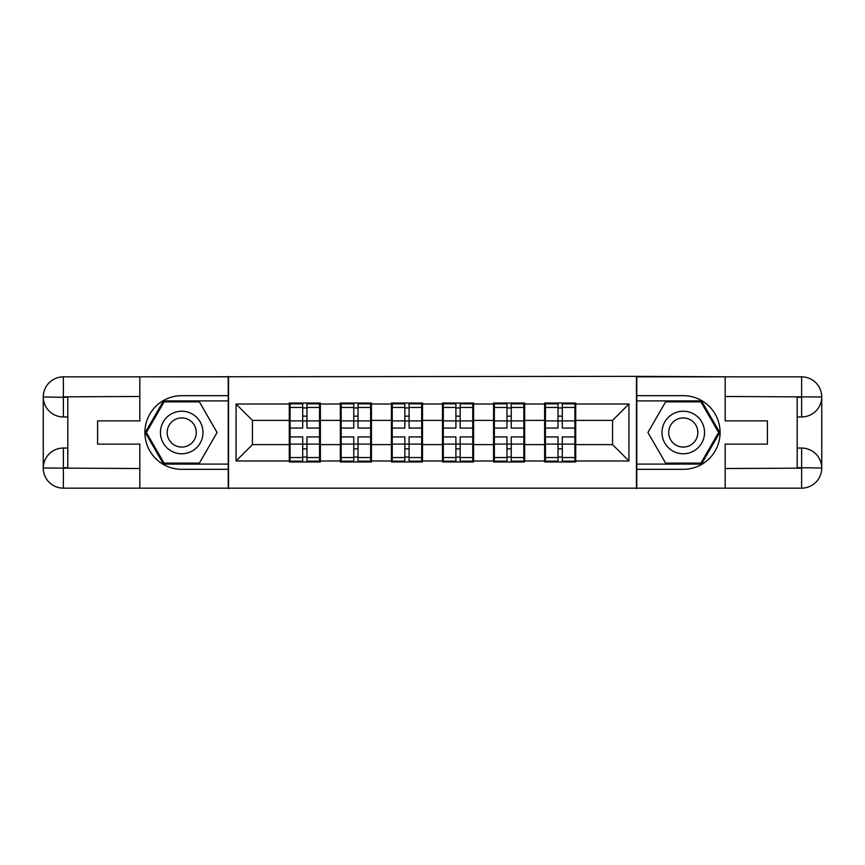 <?xml version="1.0" encoding="UTF-8"?>
<svg xmlns="http://www.w3.org/2000/svg" width="865" height="865" viewBox="0 0 865 865"><rect width="100%" height="100%" fill="white"/><g stroke="black" fill="none" stroke-linecap="round" stroke-linejoin="round"><path stroke-width="1.3" d="M130.983 488.152L734.017 488.152M575.722 430.046L574.911 430.046M545.447 430.046L544.626 430.046M544.626 434.954L545.447 434.954M574.911 434.954L575.722 434.954M524.655 430.046L523.833 430.046M494.369 430.046L493.558 430.046M493.558 434.954L494.369 434.954M523.833 434.954L524.655 434.954M473.588 430.046L472.766 430.046M443.302 430.046L442.48 430.046M442.48 434.954L443.302 434.954M472.766 434.954L473.588 434.954M422.52 430.046L421.698 430.046M392.234 430.046L391.413 430.046M391.413 434.954L392.234 434.954M421.698 434.954L422.52 434.954M371.442 430.046L370.631 430.046M341.167 430.046L340.345 430.046M340.345 434.954L341.167 434.954M370.631 434.954L371.442 434.954M734.017 376.848L636.456 376.351L636.456 488.649M636.456 376.351L130.983 376.848M228.544 488.649L228.544 376.351M612.561 444.61L612.561 420.39L575.722 420.39L575.722 444.61L612.561 444.61L628.931 460.98L628.931 404.02L575.722 404.02L575.722 403.036L544.626 403.036L544.626 420.39L524.655 420.39L524.655 444.61L544.626 444.61L544.626 420.39M628.931 460.98L575.722 460.98L575.722 461.964L544.626 461.964L544.626 460.98L524.655 460.98L524.655 461.964L493.558 461.964L493.558 460.98L473.588 460.98L473.588 461.964L442.48 461.964L442.48 460.98L422.52 460.98L422.52 461.964L391.413 461.964L391.413 460.98L371.442 460.98L371.442 461.964L340.345 461.964L340.345 460.98L320.374 460.98L320.374 461.964L289.278 461.964L289.278 460.98L236.069 460.98L236.069 404.02L289.278 404.02L289.278 420.39L252.439 420.39L252.439 444.61L289.278 444.61L289.278 420.39M544.626 404.02L524.655 404.02L524.655 403.036L493.558 403.036L493.558 404.02L473.588 404.02L473.588 403.036L442.48 403.036L442.48 404.02L422.52 404.02L422.52 403.036L391.413 403.036L391.413 404.02L371.442 404.02L371.442 403.036L340.345 403.036L340.345 404.02L320.374 404.02L320.374 403.036L289.278 403.036L289.278 404.02M544.626 444.61L544.626 460.98M524.655 444.61L524.655 460.98M524.655 404.02L524.655 420.39M473.588 444.61L493.558 444.61L493.558 420.39L473.588 420.39L473.588 460.98M493.558 444.61L493.558 460.98M493.558 404.02L493.558 420.39M473.588 404.02L473.588 420.39M422.52 444.61L442.48 444.61L442.48 420.39L422.52 420.39L422.52 460.98M442.48 444.61L442.48 460.98M442.48 404.02L442.48 420.39M422.52 404.02L422.52 420.39M371.442 444.61L391.413 444.61L391.413 420.39L371.442 420.39L371.442 460.98M391.413 444.61L391.413 460.98M391.413 404.02L391.413 420.39M371.442 404.02L371.442 420.39M320.374 444.61L340.345 444.61L340.345 420.39L320.374 420.39L320.374 460.98M340.345 444.61L340.345 460.98M340.345 404.02L340.345 420.39M320.374 404.02L320.374 420.39M320.374 430.046L319.553 430.046M290.089 430.046L289.278 430.046M289.278 434.954L290.089 434.954M319.553 434.954L320.374 434.954M289.278 444.61L289.278 460.98M252.439 444.61L236.069 460.98M236.069 404.02L252.439 420.39M575.722 444.61L575.722 460.98M575.722 404.02L575.722 420.39M628.931 404.02L612.561 420.39M319.553 436.922L319.553 461.142L306.956 461.142L306.956 436.922L319.553 436.922L319.553 403.858L306.956 403.858L306.956 407.447L319.553 407.447M290.089 420.898L302.696 420.898L302.696 403.858L290.089 403.858L290.089 436.922L302.696 436.922L302.696 461.142L290.089 461.142L290.089 457.553L302.696 457.553M302.696 416.151L306.956 416.151M306.956 407.945L302.696 407.945M302.696 420.931L306.956 420.931M302.696 420.898L302.696 428.078L290.089 428.078M290.089 407.447L302.696 407.447M302.696 444.069L306.956 444.069M302.696 457.055L306.956 457.055M302.696 448.849L306.956 448.849M290.089 436.922L290.089 457.553M306.956 457.553L319.553 457.553M306.956 407.447L306.956 428.078L319.553 428.078M370.631 436.922L370.631 461.142L358.024 461.142L358.024 436.922L370.631 436.922L370.631 403.858L358.024 403.858L358.024 407.447L370.631 407.447M341.167 420.898L353.763 420.898L353.763 403.858L341.167 403.858L341.167 436.922L353.763 436.922L353.763 461.142L341.167 461.142L341.167 457.553L353.763 457.553M353.763 416.151L358.024 416.151M358.024 407.945L353.763 407.945M353.763 420.931L358.024 420.931M353.763 420.898L353.763 428.078L341.167 428.078M341.167 407.447L353.763 407.447M353.763 444.069L358.024 444.069M353.763 457.055L358.024 457.055M353.763 448.849L358.024 448.849M341.167 436.922L341.167 457.553M358.024 457.553L370.631 457.553M358.024 407.447L358.024 428.078L370.631 428.078M421.698 436.922L421.698 461.142L409.091 461.142L409.091 436.922L421.698 436.922L421.698 403.858L409.091 403.858L409.091 407.447L421.698 407.447M392.234 420.898L404.842 420.898L404.842 403.858L392.234 403.858L392.234 436.922L404.842 436.922L404.842 461.142L392.234 461.142L392.234 457.553L404.842 457.553M404.842 416.151L409.091 416.151M409.091 407.945L404.842 407.945M404.842 420.931L409.091 420.931M404.842 420.898L404.842 428.078L392.234 428.078M392.234 407.447L404.842 407.447M404.842 444.069L409.091 444.069M404.842 457.055L409.091 457.055M404.842 448.849L409.091 448.849M392.234 436.922L392.234 457.553M409.091 457.553L421.698 457.553M409.091 407.447L409.091 428.078L421.698 428.078M472.766 436.922L472.766 461.142L460.158 461.142L460.158 436.922L472.766 436.922L472.766 403.858L460.158 403.858L460.158 407.447L472.766 407.447M443.302 420.898L455.909 420.898L455.909 403.858L443.302 403.858L443.302 436.922L455.909 436.922L455.909 461.142L443.302 461.142L443.302 457.553L455.909 457.553M455.909 416.151L460.158 416.151M460.158 407.945L455.909 407.945M455.909 420.931L460.158 420.931M455.909 420.898L455.909 428.078L443.302 428.078M443.302 407.447L455.909 407.447M455.909 444.069L460.158 444.069M455.909 457.055L460.158 457.055M455.909 448.849L460.158 448.849M443.302 436.922L443.302 457.553M460.158 457.553L472.766 457.553M460.158 407.447L460.158 428.078L472.766 428.078M523.833 436.922L523.833 461.142L511.237 461.142L511.237 436.922L523.833 436.922L523.833 403.858L511.237 403.858L511.237 407.447L523.833 407.447M494.369 420.898L506.977 420.898L506.977 403.858L494.369 403.858L494.369 436.922L506.977 436.922L506.977 461.142L494.369 461.142L494.369 457.553L506.977 457.553M506.977 416.151L511.237 416.151M511.237 407.945L506.977 407.945M506.977 420.931L511.237 420.931M506.977 420.898L506.977 428.078L494.369 428.078M494.369 407.447L506.977 407.447M506.977 444.069L511.237 444.069M506.977 457.055L511.237 457.055M506.977 448.849L511.237 448.849M494.369 436.922L494.369 457.553M511.237 457.553L523.833 457.553M511.237 407.447L511.237 428.078L523.833 428.078M574.911 436.922L574.911 461.142L562.304 461.142L562.304 436.922L574.911 436.922L574.911 403.858L562.304 403.858L562.304 407.447L574.911 407.447M545.447 420.898L558.044 420.898L558.044 403.858L545.447 403.858L545.447 436.922L558.044 436.922L558.044 461.142L545.447 461.142L545.447 457.553L558.044 457.553M558.044 416.151L562.304 416.151M562.304 407.945L558.044 407.945M558.044 420.931L562.304 420.931M558.044 420.898L558.044 428.078L545.447 428.078M545.447 407.447L558.044 407.447M558.044 444.069L562.304 444.069M558.044 457.055L562.304 457.055M558.044 448.849L562.304 448.849M545.447 436.922L545.447 457.553M562.304 457.553L574.911 457.553M562.304 407.447L562.304 428.078L574.911 428.078M171.086 450.925A21.279 21.279 0 0 0 200.161 443.139A21.279 21.279 0 0 0 192.365 414.075A21.279 21.279 0 0 0 163.301 421.861A21.279 21.279 0 0 0 171.086 450.925M174.449 445.118A14.564 14.564 0 0 0 194.344 439.788A14.564 14.564 0 0 0 189.013 419.882A14.564 14.564 0 0 0 169.118 425.212A14.564 14.564 0 0 0 174.449 445.118M164.058 401.89L199.404 401.89L217.072 432.5L199.404 463.11L164.058 463.11L146.39 432.5L164.058 401.89M672.635 450.925A21.279 21.279 0 0 0 701.699 443.139A21.279 21.279 0 0 0 693.914 414.075A21.279 21.279 0 0 0 664.839 421.861A21.279 21.279 0 0 0 672.635 450.925M675.987 445.118A14.564 14.564 0 0 0 695.882 439.788A14.564 14.564 0 0 0 690.551 419.882A14.564 14.564 0 0 0 670.656 425.212A14.564 14.564 0 0 0 675.987 445.118M665.596 401.89L700.942 401.89L718.61 432.5L700.942 463.11L665.596 463.11L647.928 432.5L665.596 401.89M67.805 416.952L63.383 416.952A20.133 20.133 0 0 1 43.25 396.981A20.133 20.133 0 0 1 63.383 376.848L228.219 376.848L228.219 395.673L181.726 395.673A36.827 36.827 0 0 0 144.898 432.5A36.827 36.827 0 0 0 181.726 469.327L228.219 469.327L228.219 488.152L63.383 488.152A20.133 20.133 0 0 1 43.25 468.019A20.133 20.133 0 0 1 63.383 448.048L67.805 448.048M228.219 469.327L228.219 395.673M139.827 376.848L139.827 420.877L97.594 420.877L97.594 444.123L139.827 444.123L139.827 488.152M63.383 416.952A20.133 20.133 0 0 1 43.25 396.981L63.383 397.305L63.383 416.952A20.133 20.133 0 0 1 43.25 396.981L43.25 468.019L139.827 468.516M63.383 468.516L63.383 488.152A20.133 20.133 0 0 1 43.25 468.019A20.133 20.133 0 0 1 63.383 448.048L63.383 467.695L67.805 467.695L67.805 397.305L63.383 397.305M228.219 400.906L163.496 400.906L145.255 432.5L163.496 464.094L228.219 464.094M797.195 448.048L801.617 448.048A20.133 20.133 0 0 1 821.75 468.019A20.133 20.133 0 0 1 801.617 488.152L636.781 488.152L636.781 469.327L683.274 469.327A36.827 36.827 0 0 0 720.102 432.5A36.827 36.827 0 0 0 683.274 395.673L636.781 395.673L636.781 376.848L801.617 376.848A20.133 20.133 0 0 1 821.75 396.981A20.133 20.133 0 0 1 801.617 416.952L797.195 416.952M636.781 395.673L636.781 469.327M725.173 488.152L725.173 444.123L767.406 444.123L767.406 420.877L725.173 420.877L725.173 376.848M801.617 448.048A20.133 20.133 0 0 1 821.75 468.019L801.617 467.695L801.617 448.048A20.133 20.133 0 0 1 821.75 468.019L821.75 396.981L725.173 396.484M801.617 396.484L801.617 376.848A20.133 20.133 0 0 1 821.75 396.981A20.133 20.133 0 0 1 801.617 416.952L801.617 397.305L797.195 397.305L797.195 467.695L801.617 467.695M636.781 464.094L701.504 464.094L719.745 432.5L701.504 400.906L636.781 400.906M290.089 444.102L302.696 444.102M306.956 444.102L319.553 444.102M306.956 420.898L319.553 420.898M341.167 444.102L353.763 444.102M358.024 444.102L370.631 444.102M358.024 420.898L370.631 420.898M392.234 444.102L404.842 444.102M409.091 444.102L421.698 444.102M409.091 420.898L421.698 420.898M443.302 444.102L455.909 444.102M460.158 444.102L472.766 444.102M460.158 420.898L472.766 420.898M494.369 444.102L506.977 444.102M511.237 444.102L523.833 444.102M511.237 420.898L523.833 420.898M545.447 444.102L558.044 444.102M562.304 444.102L574.911 444.102M562.304 420.898L574.911 420.898M139.827 396.484L62.918 396.84M43.25 468.019A20.133 20.133 0 0 1 63.383 448.048M43.25 396.981A20.133 20.133 0 0 1 63.383 376.848L63.383 396.484M725.173 468.516L802.082 468.16M821.75 396.981A20.133 20.133 0 0 1 801.617 416.952M821.75 468.019A20.133 20.133 0 0 1 801.617 488.152L801.617 468.516"/></g></svg>
